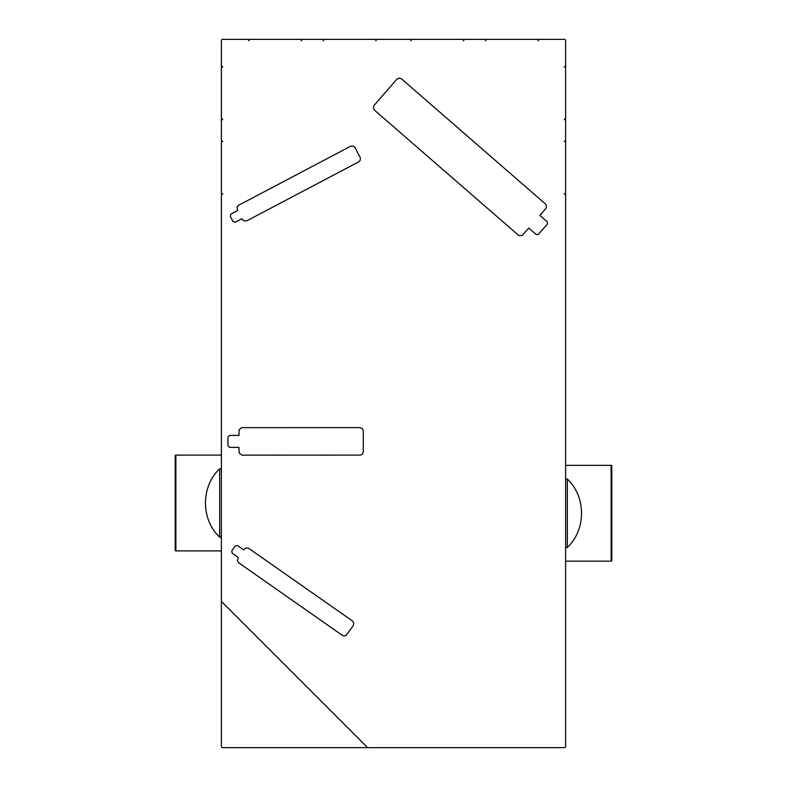 <?xml version="1.0" encoding="UTF-8"?>
<svg xmlns="http://www.w3.org/2000/svg" width="787" height="787" viewBox="0 0 787 787"><rect width="100%" height="100%" fill="white"/><g stroke="black" fill="none" stroke-linecap="round" stroke-linejoin="round"><path stroke-width="1.18" d="M367.657 747.65L222.751 747.65A1.367 1.367 0 0 1 221.383 746.283L221.383 40.717A1.367 1.367 0 0 1 222.751 39.35L564.249 39.35A1.367 1.367 0 0 1 565.617 40.717L565.617 746.283A1.367 1.367 0 0 1 564.249 747.65L367.657 747.65L221.383 601.376M232.982 221.501L230.247 216.307L230.965 214.005L237.576 210.523L236.985 207.247L238.363 205.407L350.5 146.303L353.097 146.057L354.937 147.435L360.377 157.872L360.112 160.469L358.695 161.856L246.852 220.803L243.636 220.783L241.904 218.727L235.293 222.209L232.982 221.501M374.13 105.34L373.294 107.809L374.464 110.15L518.771 235.5L521.978 235.598L528.844 228.092L536.154 234.437L538.042 234.674L547.555 223.892L547.191 221.747L539.882 215.392L546.089 208.161L546.532 206.224L545.607 204.128L401.34 78.72L399.137 78.09L397.032 79.015L374.13 105.34M231.781 550.802L232.204 553.182L238.323 557.471L237.34 560.619L238.746 562.813L342.306 635.335L344.194 635.945L346.093 635.414L353.412 625.39L353.806 623.127L352.399 620.923L248.554 548.234L245.642 548.018L243.655 549.867L237.526 545.578L235.146 546.001L231.781 550.802M227.935 445.658L227.935 437.119L229.637 435.408L238.943 435.408L239.199 429.712L241.678 427.675L359.875 427.616L362.295 428.61L363.269 430.686L363.289 451.748L362.286 454.168L360.544 455.093L242.012 455.142L239.199 453.056L238.943 447.37L229.637 447.37L227.935 445.658M221.383 468.786L219.671 468.786L219.671 537.206C200.744 519.44 200.744 486.553 219.671 468.786M221.383 537.206L219.671 537.206M221.383 455.093L175.875 455.093A0.689 0.689 0 0 0 175.196 455.771L175.196 550.211A0.689 0.689 0 0 0 175.875 550.9L175.875 455.093M221.383 550.9L175.875 550.9M565.617 561.161L611.125 561.161A0.689 0.689 0 0 0 611.804 560.482L611.804 466.042A0.689 0.689 0 0 0 611.125 465.353L611.125 561.161M565.617 465.353L611.125 465.353M567.329 479.047L567.329 547.467C586.256 529.7 586.256 496.823 567.329 479.047L565.617 479.047M565.617 547.467L567.329 547.467M463.307 40.717L464.674 39.35M375.704 40.717L377.071 39.35M249.105 40.717L247.738 39.35M564.249 119.073L565.617 120.441M564.249 193.671L565.617 195.038M485.884 40.717L484.517 39.35M222.751 193.671L221.383 195.038M222.751 67.062L221.383 65.695M564.249 141.66L565.617 140.293M564.249 67.062L565.617 65.695M222.751 141.66L221.383 140.293M301.116 40.717L302.483 39.35M222.751 119.073L221.383 120.441M323.693 40.717L322.326 39.35M537.895 40.717L539.262 39.35M411.296 40.717L409.929 39.35"/></g></svg>
